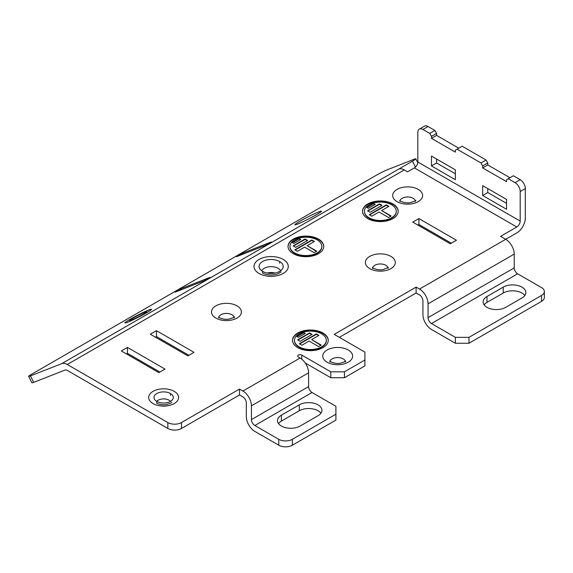 <?xml version="1.0" encoding="UTF-8"?>
<svg xmlns="http://www.w3.org/2000/svg" width="573" height="573" viewBox="0 0 573 573"><rect width="100%" height="100%" fill="white"/><g stroke="black" fill="none" stroke-linecap="round" stroke-linejoin="round"><path stroke-width="0.86" d="M308.611 372.801L251.447 405.806L251.447 419.594A4.828 2.786 -120 0 0 254.863 425.51L278.75 439.298A9.655 5.572 0 0 0 292.402 439.298L335.914 414.179L335.914 406.3L312.02 392.505A4.828 2.786 60 0 1 308.611 386.596L308.611 372.801A12.069 6.969 -120 0 0 300.08 358.025L298.368 357.036A2.414 1.397 180 0 1 297.666 356.055A2.414 1.397 180 0 1 299.156 354.766A2.414 1.397 180 0 1 301.785 355.067L330.793 371.82L330.793 377.729L344.445 377.729L364.915 365.903L364.915 352.116L334.202 334.381L416.105 287.094L416.105 293.004L339.323 337.339M299.292 404.86A13.272 7.664 0 0 1 313.753 403.199A13.272 7.664 0 0 1 321.947 410.275A13.272 7.664 0 0 1 318.065 415.697L300.145 426.04A13.272 7.664 0 0 1 285.683 427.702A13.272 7.664 0 0 1 277.49 420.618A13.272 7.664 0 0 1 281.379 415.203L299.292 404.86L299.292 410.769L281.379 421.112A13.272 7.664 0 0 0 278.514 423.576M544.35 291.528L544.35 297.437A9.655 5.572 180 0 1 541.521 301.377L469 343.248L469 337.339L541.521 295.467A9.655 5.572 0 0 0 544.35 291.528A9.655 5.572 0 0 0 541.521 287.589L517.634 273.794A4.828 2.786 60 0 1 514.225 267.885L514.225 254.09A12.069 6.969 -120 0 0 505.687 239.313L500.573 236.363L516.782 227.001L414.401 167.896L407.575 171.836L404.273 169.923L67.27 364.492L167.839 422.552A9.655 5.572 0 0 0 181.491 422.552L239.5 389.06L239.5 394.969L242.916 396.939A4.828 2.786 -120 0 1 246.326 402.848L246.326 416.643A12.069 6.969 -120 0 0 254.863 431.419L278.75 445.207L278.75 439.298M514.225 254.09L428.052 303.84L428.052 317.635A4.828 2.786 60 0 0 431.462 323.544L455.356 337.339L469 337.339M503.201 287.137L486.986 296.492A13.272 7.664 0 0 0 483.103 301.914A13.272 7.664 0 0 0 491.297 308.99A13.272 7.664 0 0 0 505.758 307.329L521.967 297.974A13.272 7.664 0 0 0 525.856 292.552A13.272 7.664 0 0 0 517.663 285.476A13.272 7.664 0 0 0 503.201 287.137L503.201 293.047A13.272 7.664 0 0 1 524.832 295.51M335.914 414.179L335.914 420.088L292.402 445.207A9.655 5.572 180 0 1 278.75 445.207M305.194 362.953L330.793 377.729M369.084 217.783A15.929 9.197 0 0 0 386.438 219.774A15.929 9.197 0 0 0 396.272 211.279A15.929 9.197 0 0 0 391.603 204.776A15.929 9.197 0 0 0 374.248 202.785A15.929 9.197 0 0 0 364.414 211.279A15.929 9.197 0 0 0 369.084 217.783M371.813 216.207L379.061 212.017L388.616 217.532L391.18 216.057L381.625 210.542L388.874 206.352L386.317 204.876L369.256 214.725L371.813 216.207M370.108 212.261L382.048 205.37L379.491 203.888L367.544 210.785L370.108 212.261M368.396 208.321L375.222 204.382L373.517 203.401L366.691 207.34L368.396 208.321M299.12 346.837A15.929 9.197 0 0 0 316.482 348.828A15.929 9.197 0 0 0 326.309 340.333A15.929 9.197 0 0 0 321.646 333.83A15.929 9.197 0 0 0 304.292 331.839A15.929 9.197 0 0 0 294.458 340.333A15.929 9.197 0 0 0 299.12 346.837M301.849 345.254L309.105 341.071L318.66 346.586L321.217 345.111L311.662 339.596L318.917 335.406L316.353 333.93L299.292 343.779L301.849 345.254M300.145 341.315L312.092 334.417L309.527 332.942L297.588 339.839L300.145 341.315M298.44 337.375L305.266 333.436L303.561 332.447L296.735 336.394L298.44 337.375M294.622 252.886A15.929 9.197 0 0 0 311.977 254.885A15.929 9.197 0 0 0 321.811 246.39A15.929 9.197 0 0 0 317.141 239.886A15.929 9.197 0 0 0 299.786 237.895A15.929 9.197 0 0 0 289.952 246.39A15.929 9.197 0 0 0 294.622 252.886M314.154 252.643L316.719 251.167L307.164 245.645L314.434 241.455L311.87 239.972L294.809 249.828L297.366 251.303L304.6 247.128L314.154 252.643M295.661 247.364L307.608 240.467L305.044 238.991L293.104 245.881L295.661 247.364M293.956 243.425L300.782 239.478L299.077 238.497L292.251 242.436L293.956 243.425M330.793 371.82L344.445 371.82L364.915 359.994M428.052 303.84A12.069 6.969 -120 0 0 419.522 289.064L416.105 287.094M251.447 405.806A12.069 6.969 -120 0 0 242.916 391.03L239.5 389.06M450.299 243.79L412.761 222.116L418.906 218.571L456.445 240.245L450.299 243.79M187.872 355.897L150.334 334.224L156.472 330.678L194.011 352.352L187.872 355.897M392.971 203.988A17.856 10.307 0 0 0 373.51 201.753A17.856 10.307 0 0 0 362.487 211.279A17.856 10.307 0 0 0 367.716 218.571A17.856 10.307 0 0 0 387.176 220.806A17.856 10.307 0 0 0 398.199 211.279A17.856 10.307 0 0 0 392.971 203.988M323.007 333.042A17.856 10.307 0 0 0 303.554 330.807A17.856 10.307 0 0 0 292.524 340.333A17.856 10.307 0 0 0 297.759 347.625A17.856 10.307 0 0 0 317.22 349.859A17.856 10.307 0 0 0 328.243 340.333A17.856 10.307 0 0 0 323.007 333.042M318.509 239.099A17.856 10.307 0 0 0 299.049 236.864A17.856 10.307 0 0 0 288.026 246.39A17.856 10.307 0 0 0 293.254 253.674A17.856 10.307 0 0 0 312.715 255.909A17.856 10.307 0 0 0 323.738 246.39A17.856 10.307 0 0 0 318.509 239.099M158.864 372.643L165.003 369.098L127.464 347.424L121.326 350.97L158.864 372.643M396.265 211.473A15.929 9.197 180 0 1 396.272 211.673A15.929 9.197 180 0 1 386.438 220.168A15.929 9.197 180 0 1 369.084 218.177A15.929 9.197 180 0 1 364.414 211.673A15.929 9.197 180 0 1 364.421 211.473M398.199 211.473A17.856 10.307 0 0 0 392.971 204.382A17.856 10.307 0 0 0 373.668 202.111A17.856 10.307 0 0 0 362.487 211.473M328.236 340.527A17.856 10.307 0 0 0 323.007 333.436A17.856 10.307 0 0 0 303.711 331.165A17.856 10.307 0 0 0 292.531 340.527M326.309 340.527A15.929 9.197 180 0 1 326.309 340.727A15.929 9.197 180 0 1 316.482 349.222A15.929 9.197 180 0 1 299.12 347.231A15.929 9.197 180 0 1 294.458 340.727A15.929 9.197 180 0 1 294.465 340.527M323.738 246.583A17.856 10.307 0 0 0 318.509 239.493A17.856 10.307 0 0 0 299.206 237.222A17.856 10.307 0 0 0 288.026 246.583M321.804 246.583A15.929 9.197 180 0 1 321.811 246.784A15.929 9.197 180 0 1 311.977 255.279A15.929 9.197 180 0 1 294.622 253.28A15.929 9.197 180 0 1 289.952 246.784A15.929 9.197 180 0 1 289.959 246.583M390.836 216.25L381.625 210.542M388.537 206.552L386.317 205.27L369.592 214.925M381.711 205.564L379.491 204.282L367.887 210.986M374.885 204.582L373.517 203.795L367.035 207.533M320.88 345.304L311.662 339.596M318.574 335.606L316.353 334.324L299.636 343.979M311.748 334.618L309.527 333.336L297.931 340.033M304.922 333.629L303.561 332.841L297.072 336.587M314.09 241.648L311.87 240.366L295.152 250.021M316.375 251.361L307.164 245.645M307.264 240.66L305.044 239.385L293.44 246.082M300.438 239.679L299.077 238.891L292.588 242.637M386.317 204.876L386.317 205.27M379.491 203.888L379.491 204.282M373.517 203.401L373.517 203.795M316.353 333.93L316.353 334.324M309.527 332.942L309.527 333.336M303.561 332.447L303.561 332.841M311.87 239.972L311.87 240.366M305.044 238.991L305.044 239.385M299.077 238.497L299.077 238.891M417.882 225.067L418.906 224.48L451.323 243.196M418.906 218.571L418.906 224.48M415.461 167.087L412.438 161.185A9.655 0.688 -27.1 0 0 415.805 158.828A9.655 0.688 -27.1 0 0 414.035 159.287L387.892 169.529A9.655 0.688 -27.1 0 0 375.838 175.517L32.016 374.019A9.655 0.688 -27.1 0 0 28.65 376.368L31.938 382.8A9.655 0.688 152.9 0 0 33.707 382.341L65.078 370.058A4.828 2.786 60 0 1 67.27 370.402L167.839 428.461A9.655 5.572 180 0 0 181.491 428.461L239.5 394.969M419.522 289.064L516.782 232.91A12.069 6.969 -60 0 0 525.312 218.134L525.312 188.581L520.191 191.532A7.241 4.183 -120 0 0 515.077 182.672L508.251 178.726L506.546 179.714L506.546 181.684L482.652 167.889L487.773 164.938L509.956 177.745M469 343.248L455.356 343.248L431.462 329.454A12.069 6.969 60 0 1 422.931 314.677L422.931 300.889A4.828 2.786 -120 0 0 419.522 294.973L416.105 293.004M155.448 337.182L156.472 336.587L188.897 355.303M159.888 372.056L127.464 353.333L126.44 353.928M156.472 330.678L156.472 336.587M267.197 273.027A9.891 5.716 180 0 1 275.083 273.027M344.445 371.82L344.445 377.729M455.356 343.248L455.356 337.339M320.923 413.233A13.272 7.664 0 0 0 299.292 410.769M486.986 296.492L486.986 302.401L503.201 293.047M486.986 302.401A13.272 7.664 0 0 0 484.128 304.865M28.65 376.368A9.655 0.688 -27.1 0 0 30.419 375.909L61.791 363.626A12.069 6.969 60 0 1 67.27 364.492M209.954 277.368L203.809 280.913L175.052 292.173L181.197 288.627L209.954 277.368M412.438 161.185L398.787 169.064A12.069 6.969 60 0 1 404.273 169.923M265.235 245.452L236.477 256.711L242.623 253.166L271.38 241.906L265.235 245.452M242.623 253.166L243.11 254.111M181.197 288.627L181.684 289.58M516.782 227.001A4.828 2.786 -60 0 0 520.191 221.092L417.817 161.98A4.828 2.786 -60 0 1 414.401 167.896M480.948 162.968L457.061 149.173L462.182 146.222L486.069 160.01L480.948 162.968L482.652 165.919L482.652 167.889M457.061 149.173L455.356 150.162L455.356 152.132L431.462 138.337L436.583 135.386L458.765 148.192M429.757 133.416L422.931 129.469A7.241 4.183 -120 0 0 419.314 129.111L424.435 126.16A7.241 4.183 60 0 1 428.052 126.518L434.878 130.458L429.757 133.416L431.462 136.367L431.462 138.337M419.314 129.111A7.241 4.183 -120 0 0 417.817 132.427L417.817 161.98M520.191 221.092L520.191 191.532M431.462 165.919L455.356 179.714L455.356 169.866L431.462 156.071L431.462 165.919L436.583 162.968L455.356 173.805M482.652 185.623L482.652 195.479L506.546 209.267L506.546 199.418L482.652 185.623M436.583 159.029L436.583 162.968M434.878 130.458L436.583 133.416L436.583 135.386M486.069 160.01L487.773 162.968L487.773 164.938M525.312 188.581A7.241 4.183 60 0 0 520.191 179.714L513.365 175.775L508.251 178.726M487.773 188.581L487.773 192.521L506.546 203.358M482.652 195.479L487.773 192.521M487.773 162.968L482.652 165.919M436.583 133.416L431.462 136.367M127.464 347.424L127.464 353.333M143.658 314.412L143.472 314.054A9.655 0.688 152.9 0 1 134.576 318.66A9.655 0.688 152.9 0 1 129.648 320.5A9.655 0.688 152.9 0 1 133.015 318.144A9.655 0.688 152.9 0 1 141.903 313.538A9.655 0.688 152.9 0 1 146.831 311.698A9.655 0.688 152.9 0 1 143.472 314.054L143.658 314.412M279.667 263.208L279.667 261.517A12.069 6.969 180 0 1 283.205 266.445A12.069 6.969 180 0 1 275.756 272.884A12.069 6.969 180 0 1 262.606 271.373L262.606 273.063L262.606 271.373A12.069 6.969 180 0 1 259.075 266.445A12.069 6.969 180 0 1 266.524 260.013A12.069 6.969 180 0 1 279.667 261.517L279.667 263.208M170.468 395.42L170.468 393.529A9.655 5.572 180 0 1 173.29 397.469A9.655 5.572 180 0 1 167.33 402.618A9.655 5.572 180 0 1 156.816 401.408L156.816 403.292L156.816 401.408A9.655 5.572 180 0 1 153.987 397.469A9.655 5.572 180 0 1 159.946 392.319A9.655 5.572 180 0 1 170.468 393.529L170.468 395.42M254.863 425.51L312.02 392.505M431.462 323.544L517.634 273.794M292.402 445.207L292.402 439.298M541.521 301.377L541.521 295.467M301.785 359.207L301.785 355.067M300.08 358.025L242.916 391.03M237.014 305.853A14.962 8.638 0 0 0 215.856 305.853A14.962 8.638 0 0 0 215.856 318.065A14.962 8.638 0 0 0 237.014 318.065A14.962 8.638 0 0 0 237.014 305.853M390.922 256.396A14.962 8.638 0 0 0 369.764 256.396A14.962 8.638 0 0 0 369.764 268.615A14.962 8.638 0 0 0 390.922 268.615A14.962 8.638 0 0 0 390.922 256.396M283.255 259.454A17.133 9.891 0 0 0 259.025 259.454A17.133 9.891 0 0 0 259.025 273.443A17.133 9.891 0 0 0 283.255 273.443A17.133 9.891 0 0 0 283.255 259.454M327.104 362.2A14.962 8.638 0 0 0 348.262 362.2A14.962 8.638 0 0 0 348.262 349.988A14.962 8.638 0 0 0 327.104 349.988A14.962 8.638 0 0 0 327.104 362.2M418.226 189.405A14.962 8.638 0 0 0 397.068 189.405A14.962 8.638 0 0 0 397.068 201.624A14.962 8.638 0 0 0 418.226 201.624A14.962 8.638 0 0 0 418.226 189.405M174.221 391.359A14.962 8.638 0 0 0 153.063 391.359A14.962 8.638 0 0 0 153.063 403.578A14.962 8.638 0 0 0 174.221 403.578A14.962 8.638 0 0 0 174.221 391.359M218.786 317.241A7.721 4.455 180 0 1 223.986 313.639A7.721 4.455 180 0 1 231.893 314.72A7.721 4.455 0 0 1 234.078 317.241M372.701 267.792A7.721 4.455 180 0 1 377.901 264.189A7.721 4.455 180 0 1 385.801 265.263A7.721 4.455 0 0 1 387.985 267.792M261.646 270.75A9.891 5.716 180 0 1 278.134 268.314A9.891 5.716 0 0 1 280.634 270.75M345.333 361.377A7.721 4.455 0 0 0 343.148 358.856A7.721 4.455 180 0 0 335.241 357.774A7.721 4.455 180 0 0 330.041 361.377M399.997 200.801A7.721 4.455 180 0 1 405.197 197.198A7.721 4.455 180 0 1 413.104 198.272A7.721 4.455 0 0 1 415.289 200.801M156.744 401.372A7.721 4.455 180 0 1 169.099 400.226A7.721 4.455 0 0 1 170.532 401.372M251.447 419.594L308.611 386.596M428.052 317.635L514.225 267.885M181.491 428.461L181.491 422.552M167.839 428.461L167.839 422.552M33.707 382.341L30.419 375.909M398.787 169.064L61.791 363.626M318.767 211.874A14.962 1.067 -27.1 0 0 300.087 221.149A14.962 1.067 -27.1 0 0 297.609 224.086A14.962 1.067 -27.1 0 0 316.296 214.803A14.962 1.067 -27.1 0 0 318.767 211.874M148.822 309.993A14.962 1.067 -27.1 0 0 130.135 319.268A14.962 1.067 -27.1 0 0 127.664 322.205A14.962 1.067 -27.1 0 0 146.344 312.922A14.962 1.067 -27.1 0 0 148.822 309.993M520.191 179.714L515.077 182.672M428.052 126.518L422.931 129.469M281.379 415.203L281.379 421.112M364.414 211.279L364.414 211.673M396.272 211.279L396.272 211.673M294.458 340.333L294.458 340.727M326.309 340.333L326.309 340.727M289.952 246.39L289.952 246.784M321.811 246.39L321.811 246.784M234.156 317.872L234.371 316.955C235.159 317.019 233.469 317.714 229.293 319.046C226.134 319.662 222.861 319.218 219.473 317.707L218.492 316.955L218.714 317.872M388.064 268.415L388.286 267.505L383.201 269.589C380.049 270.205 376.776 269.761 373.381 268.257L372.4 267.505L372.622 268.415M281.128 271.86L277.869 273.894C272.139 275.556 267.061 275.284 262.642 273.085M345.404 362.007L345.626 361.09C346.414 361.155 344.724 361.85 340.541 363.182C337.39 363.798 334.116 363.354 330.728 361.842L329.747 361.09L329.962 362.007M415.368 201.424L415.583 200.514C416.378 200.579 414.68 201.273 410.504 202.598C407.346 203.222 404.072 202.77 400.685 201.266L399.703 200.514L399.925 201.424M171.578 402.468C172.373 402.533 170.675 403.227 166.499 404.552C163.341 405.175 160.068 404.724 156.68 403.22M319.362 212.948L319.698 212.626C319.584 213.056 306.018 220.755 298.261 223.771L297.58 224.1M149.41 311.067L149.746 310.745C149.639 311.175 136.066 318.882 128.316 321.89L127.629 322.219M415.805 158.828L417.767 162.668M130.007 321.195L129.648 320.5"/></g></svg>
